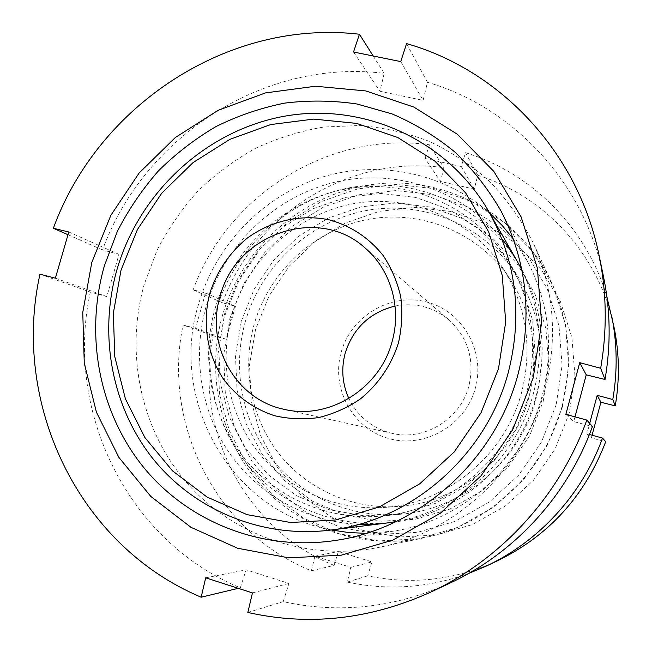 <?xml version="1.0" encoding="UTF-8"?>
<svg xmlns="http://www.w3.org/2000/svg" width="652" height="652" viewBox="0 0 652 652"><rect width="100%" height="100%" fill="white"/><g stroke="black" fill="none" stroke-linecap="round" stroke-linejoin="round"><path stroke-width="0.49" stroke-dasharray="3.26 2.44" d="M562.114 406.082C545.121 471.6 489.024 524.648 424.607 537.68C363.237 550.549 299.072 528.381 259.366 483.417C219.765 438.234 206.105 373.588 222.324 315.935C241.916 246.969 303.514 192.894 374.745 184.198C445.846 175.445 520.117 214.915 551.845 283.09C569.555 322.292 572.978 363.286 562.114 406.082M556.156 404.81L541.445 442.072L518.764 475.063L489.383 501.983L454.966 521.396L417.443 532.358L378.869 534.42L341.265 527.647L306.554 512.586L276.391 490.165L252.153 461.657L234.883 428.535L225.258 392.447L223.62 355.112L229.936 318.241L243.881 283.514L264.802 252.479L291.77 226.57L323.604 207.01L358.885 194.777L396.008 190.571L433.23 194.752L468.707 207.295L500.63 227.752L527.281 255.258L547.126 288.518L558.992 325.87L562.089 365.348L556.156 404.81M545.015 389.317C524.583 467.875 457.305 531.559 380.776 546.995C307.866 562.268 232.381 535.545 186.219 482.138C140.188 428.454 124.931 352.104 144.32 283.995L157.059 250.246C168.167 228.787 181.778 209.072 197.89 191.093C215.258 174.337 234.443 160.082 255.454 148.33C277.263 138.183 300.018 131.085 323.702 127.034L359.554 125.494C383.547 127.523 406.872 132.845 429.521 141.476C451.477 151.932 471.649 165.38 490.035 181.81C507.109 199.781 521.429 219.993 532.986 242.446C554.053 289.048 558.055 338.005 545.015 389.317M331.395 529.97C230.466 511.51 168.786 399.823 198.444 304.606C215.274 246.04 261.403 197.238 319.081 178.118C376.758 159.267 443.221 171.875 489.733 213.171M513.287 238.925L527.981 262.234C549.334 304.06 554.094 348.461 542.268 395.454C524.175 465.283 462.431 520.85 393.604 531.111L366.139 533.352M214.858 309.309C232.177 248.559 284.606 200.017 346.538 188.868C408.388 177.784 474.933 206.35 508.992 262.047C532.488 302.023 538.454 345.267 526.889 391.779C509.636 458.584 448.234 510.483 382.056 516.034C328.323 521.078 275.307 497.672 243.066 456.807C210.987 415.74 200.702 359.651 214.858 309.309M359.065 524.289C306.611 522.146 257.996 494.558 229.129 452.61C200.474 410.442 192.234 355.87 206.081 306.619C223.286 246.529 273.058 197.532 333.514 182.519C393.922 167.686 461.233 188.909 501.796 238.705M521.893 270.107C540.565 309.024 544.428 350.034 533.491 393.14C516.596 458.063 460.133 510.231 396.245 521.518M245.209 321.99C261.248 265.454 310.181 220.392 367.924 210.254C425.609 200.172 487.541 227.018 519.188 278.803C541.021 315.951 546.588 356.049 535.895 399.105C519.954 460.948 463.099 508.959 401.567 514.135C351.624 518.829 302.161 497.158 271.949 459.195C241.892 421.037 232.104 368.828 245.209 321.99M241.313 321.265L254.239 289.032L273.661 260.246L298.706 236.236L328.249 218.127L360.98 206.847L395.389 203.025L429.847 206.977L462.667 218.673L492.154 237.678L516.726 263.172L535.007 293.954L545.903 328.486L548.715 364.949L543.206 401.371L529.62 435.772L508.69 466.237L481.583 491.111L449.823 509.09L415.177 519.285L379.521 521.274L344.737 515.096L312.577 501.249L284.598 480.565L262.088 454.199L246.016 423.539L237.043 390.1L235.478 355.47L241.313 321.265M574.999 416.848L573.711 421.608L592.44 426.522M450.41 582.888C395.34 607.778 339.61 614.037 283.212 601.649L288.95 583.434L246.122 569.824L240.319 587.827C125.844 540.386 64.466 409.326 90.343 292.08L106.806 296.578L112.959 275.478L118.982 254.362L102.527 249.936C143.538 136.969 263.652 58.289 384.191 73.358L379.929 91.288L423.115 100.367L427.467 82.291C512.953 107.099 584.412 182.405 603.491 276.595M205.69 577.827L246.122 569.824M240.319 587.827L238.2 588.34M252.463 592.912L288.95 583.434M247.825 612.456L283.212 601.649M39.968 274.182L90.343 292.08M68.802 231.99L118.982 254.362M102.527 249.936L67.987 234.72M55.371 278.176L106.806 296.578M373.172 55.942L384.191 73.358M400.752 61.598L423.115 100.367M427.467 82.291L406.571 43.619M353.531 52.005L379.929 91.288M565.854 414.354L573.711 421.608M562.554 406.514L547.297 445.186L523.743 479.432L493.23 507.354L457.508 527.476L418.56 538.813L378.543 540.907L339.562 533.833L303.587 518.169L272.349 494.892L247.271 465.316L229.414 430.988L219.48 393.604L217.801 354.941L224.353 316.766L238.795 280.8L260.45 248.665L288.371 221.827L321.322 201.549L357.858 188.844L396.318 184.451L434.892 188.738L471.689 201.688L504.819 222.854L532.48 251.354L553.116 285.837L565.455 324.582L568.699 365.552L562.554 406.514M222.503 302.789L193.155 289.855L205.576 292.976L195.518 328.323L183.122 325.046L213.155 335.723L226.13 339.276L235.462 306.301L222.503 302.789C254.198 214.402 349.553 154.157 443.89 167.719L440.532 181.5L474.306 189.129L477.72 175.258C544.461 195.771 599.392 254.875 614.021 327.165M497.174 560.948C454.9 580.117 411.746 585.08 367.712 575.838L371.942 561.885L338.364 551.543L334.093 565.374L311.379 570.81C215.364 532.13 162.014 423.091 183.122 325.046M311.379 570.81L314.908 556.197L350.866 567.362L347.28 582.081L367.712 575.838M468.69 573.442C428.364 587.917 387.899 590.793 347.28 582.081M589.408 434.493L586.906 433.808L589.693 423.368M521.714 392.023C505.341 455.569 445.813 504.298 382.7 507.533C333.677 510.581 285.91 488.25 256.929 450.516C228.11 412.594 218.982 361.371 231.892 315.323C247.744 259.602 295.446 214.915 352.08 203.954C408.657 193.065 469.905 217.85 502.586 267.67C526.433 305.617 532.806 347.068 521.714 392.023M528.837 397.565C513.401 457.525 457.215 503.491 397.467 506.571C351.045 509.457 305.707 488.372 278.119 452.667C250.678 416.783 241.892 368.266 254.068 324.647C269.023 271.876 314.305 229.618 368.038 219.39C421.714 209.227 479.742 232.886 510.671 280.058C533.238 315.975 539.294 355.144 528.837 397.565M536.286 395.511C519.008 462.333 458.633 514.819 392.471 522.301C336.595 529.147 280.702 505.838 246.562 463.784C212.576 421.51 201.468 363.131 216.179 310.817C234.125 247.833 288.942 197.743 353.376 187.083C417.72 176.464 486.473 207.67 520.255 266.619C542.407 306.701 547.745 349.668 536.286 395.511M529.823 394.167L516.034 429.049L494.819 459.953L467.37 485.202L435.218 503.458L400.165 513.825L364.101 515.871L328.942 509.652L296.456 495.65L268.208 474.721L245.502 448.038L229.317 417.003L220.294 383.148L218.77 348.078L224.72 313.425L237.833 280.776L257.499 251.599L282.829 227.238L312.715 208.852L345.813 197.377L380.597 193.44L415.422 197.385L448.584 209.17L478.381 228.371L503.205 254.158L521.657 285.323L532.635 320.295L535.439 357.239L529.823 394.167M395.071 306.057C415.12 302.316 433.075 306.888 448.935 319.782C468.169 337.679 474.811 359.774 468.869 386.082C460.532 419.195 424.313 441.241 392.178 433.352C372.341 428.397 357.907 416.783 348.869 398.502M341.159 352.333C350.906 316.334 390.222 292.642 426.098 301.852C462.113 310.515 485.764 350.963 475.381 388.079C465.544 425.34 424.265 448.918 388.486 438.454C352.553 428.527 330.882 388.184 341.159 352.333M592.081 435.226L591.364 437.916L605.7 441.73M334.093 565.374C244.109 529.448 193.554 427.516 213.155 335.723M569.261 413.083L555.202 448.723L533.491 480.279L505.341 506.009L472.35 524.567L436.343 535.039L399.293 537.003L363.14 530.5L329.725 516.05L300.653 494.542L277.263 467.182L260.555 435.397L251.199 400.76L249.529 364.916L255.535 329.529L268.893 296.204L288.983 266.456L314.916 241.639L345.527 222.943L379.472 211.297L415.185 207.369L450.972 211.492L485.088 223.628L515.781 243.335L541.388 269.773L560.476 301.697L571.894 337.508L574.909 375.316L569.261 413.083M314.908 556.197L338.364 551.543M350.866 567.362L371.942 561.885M205.576 292.976L235.462 306.301M195.518 328.323L226.13 339.276M193.155 289.855C227.116 195.445 328.608 130.75 429.383 144.777L443.89 167.719M477.72 175.258L465.528 152.698L461.266 166.521L474.306 189.129M461.266 166.521L425.071 158.485L440.532 181.5M425.071 158.485L429.383 144.777M465.528 152.698C531.095 172.731 586.523 227.409 606.914 296.888M586.906 433.808L591.364 437.916M424.607 537.68L380.776 546.995M527.981 262.234L501.086 211.126M519.188 278.803L508.992 262.047M401.567 514.135L382.056 516.034M393.604 531.111L336.579 540.28M551.845 283.09L532.986 242.446M397.467 506.571L382.7 507.533M392.471 522.301L386.163 523.091M448.935 319.782L364.818 247.744M392.178 433.352L284.068 409.309M520.255 266.619L517.109 261.102M510.671 280.058L502.586 267.67"/><path stroke-width="0.98" d="M533.238 377.769L512.7 429.709L481.119 475.724L440.353 513.206L392.806 540.133L341.249 555.186L288.583 557.827L237.63 548.25L190.963 527.313L150.783 496.408L118.835 457.337L96.406 412.162L84.263 363.115L82.763 312.471L91.785 262.479L110.856 215.323L139.12 173.033L175.372 137.49L218.102 110.327L265.503 92.902L315.486 86.235L365.772 90.93L413.898 107.099L457.394 134.279L493.841 171.419L521.087 216.823L537.387 268.225L541.584 322.895L533.238 377.769M67.987 234.72L53.35 228.265L68.802 231.99L55.371 278.176L39.968 274.182C11.426 401.803 76.789 544.852 201.158 597.208L205.69 577.827L252.463 592.912L247.825 612.456C309.268 626.213 370.206 619.449 430.638 592.155C501.315 559.31 559.62 495.626 586.816 420.067L565.854 414.354L579.734 362.667L586.246 374.843L574.999 416.848M489.733 213.171L502.13 225.421L513.287 238.925M104.393 265.772L117.319 231.452C128.525 209.585 142.209 189.422 158.371 170.963C175.779 153.701 195.013 138.884 216.081 126.512C237.964 115.714 260.841 107.914 284.688 103.114C308.828 100.131 332.952 100.424 357.051 104.002L392.137 113.937C414.696 123.587 435.601 136.284 454.868 152.014C472.896 169.341 488.307 189.047 501.086 211.126C527.02 261.892 532.708 316.122 518.144 373.832C495.854 459.57 420.043 527.9 336.579 540.28C262.544 551.942 188.257 522.195 143.399 467.093C98.713 411.689 84.662 334.688 104.393 265.772M501.796 238.705C509.611 248.363 516.311 258.836 521.893 270.107M586.816 420.067L592.44 426.522C567.753 495.129 514.827 552.937 450.41 582.888L430.638 592.155M238.2 588.34L201.158 597.208M53.35 228.265C98.216 105.274 228.216 18.859 359.423 34.23L353.531 52.005L400.752 61.598L406.571 43.619C499.717 69.984 578.096 151.843 599.041 255.217L603.491 276.595C610.476 310.433 610.981 344.729 605.015 379.472L586.246 374.843M359.423 34.23L373.172 55.942M599.041 255.217C606.702 292.349 607.248 330.034 600.671 368.274L605.015 379.472M579.734 362.667L600.671 368.274M396.245 521.518C383.873 523.817 371.485 524.746 359.065 524.289M366.139 533.352L348.633 532.529L331.395 529.97M485.927 566.229L497.174 560.948C548.691 535.814 584.868 496.074 605.7 441.73L602.513 438.079C582.309 494.24 539.008 541.527 485.927 566.229L468.69 573.442M602.513 438.079L589.408 434.493M589.693 423.368L597.199 395.316L600.891 402.227L592.081 435.226M508.43 371.885C486.759 455.357 411.379 521.013 329.871 530.166C261.028 538.576 192.992 509.432 152.03 457.557C111.256 405.397 98.631 333.808 116.969 269.602C139.357 192.324 205.967 130.367 284.5 116.211C362.903 102.119 447.288 139.21 488.967 211.835C516.303 261.273 522.79 314.623 508.43 371.885M498.495 368.698L481.021 412.814L454.232 451.934L419.66 483.874L379.309 506.938L335.478 519.986L290.596 522.513L247.043 514.64L207.026 497.028L172.454 470.809L144.858 437.492L125.396 398.828L114.785 356.725L113.35 313.164L121.036 270.115L137.442 229.504L161.802 193.114L193.073 162.584L229.903 139.349L270.686 124.565L313.612 119.096L356.668 123.399L397.761 137.515L434.762 161.011L465.65 192.91L488.633 231.745L502.293 275.576L505.691 322.08L498.495 368.698M220.066 296.505C235.348 234.255 317.931 205.013 364.818 247.744C390.499 269.309 401.852 307.337 392.129 341.469C380.059 388.722 328.763 420.361 284.068 409.309C235.429 399.497 205.266 344.558 220.066 296.505M209.814 293.302C216.871 271.468 229.154 253.229 246.66 238.575C270.588 220.775 301.02 213.799 329.619 219.944C351.175 225.983 369.073 237.898 383.294 255.698C391.518 268.216 397.337 281.933 400.76 296.839C402.667 312.104 401.917 327.353 398.519 342.585C391.575 364.973 378.119 384.729 359.969 399.228C347.149 407.85 333.4 413.963 318.698 417.573C303.799 419.643 289.154 419.04 274.753 415.756C253.742 409.024 235.698 395.87 222.78 378.087C206.855 353.433 202.21 322.316 209.814 293.302M348.869 398.502C342.267 383.889 341.045 368.771 345.193 353.156C353.197 328.143 369.823 312.447 395.071 306.057M606.914 296.888L614.021 327.165C619.376 353.148 619.783 379.382 615.252 405.878L600.891 402.227M611.486 314.998C617.232 342.879 617.672 371.053 612.79 399.537L615.252 405.878M597.199 395.316L612.79 399.537M386.163 523.091L329.871 530.166M517.109 261.102L488.967 211.835"/></g></svg>
